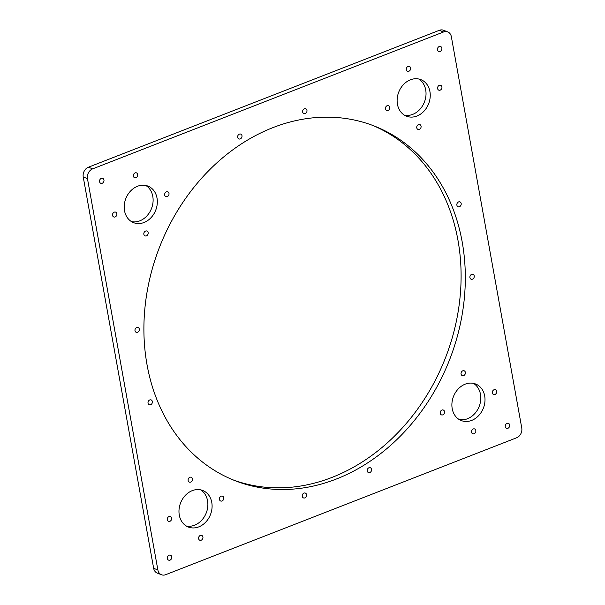 <?xml version="1.0" encoding="UTF-8"?>
<svg xmlns="http://www.w3.org/2000/svg" width="605" height="605" viewBox="0 0 605 605"><rect width="100%" height="100%" fill="white"/><g stroke="black" fill="none" stroke-linecap="round" stroke-linejoin="round"><path stroke-width="0.91" d="M136.715 327.486A2.601 2.125 111.5 0 0 134.975 329.914A2.601 2.125 111.5 0 0 136.193 332.304A2.601 2.125 111.5 0 0 137.577 332.281A2.601 2.125 111.5 0 0 139.324 329.854A2.601 2.125 111.5 0 0 138.099 327.471A2.601 2.125 111.5 0 0 136.715 327.486M149.753 399.958A2.601 2.125 111.5 0 0 148.013 402.386A2.601 2.125 111.5 0 0 149.231 404.768A2.601 2.125 111.5 0 0 150.615 404.753A2.601 2.125 111.5 0 0 152.362 402.325A2.601 2.125 111.5 0 0 151.144 399.935A2.601 2.125 111.5 0 0 149.753 399.958M304.375 108.771A2.601 2.125 111.5 0 0 302.629 111.199A2.601 2.125 111.5 0 0 303.846 113.581A2.601 2.125 111.5 0 0 305.238 113.566A2.601 2.125 111.5 0 0 306.977 111.139A2.601 2.125 111.5 0 0 305.759 108.749A2.601 2.125 111.5 0 0 304.375 108.771M239.391 134.121A2.601 2.125 111.5 0 0 237.652 136.548A2.601 2.125 111.5 0 0 238.869 138.938A2.601 2.125 111.5 0 0 240.253 138.916A2.601 2.125 111.5 0 0 242 136.488A2.601 2.125 111.5 0 0 240.775 134.098A2.601 2.125 111.5 0 0 239.391 134.121M471.635 274.383A2.601 2.125 111.5 0 0 469.896 276.81A2.601 2.125 111.5 0 0 471.113 279.192A2.601 2.125 111.5 0 0 472.505 279.177A2.601 2.125 111.5 0 0 474.244 276.75A2.601 2.125 111.5 0 0 473.027 274.36A2.601 2.125 111.5 0 0 471.635 274.383M458.598 201.911A2.601 2.125 111.5 0 0 456.858 204.339A2.601 2.125 111.5 0 0 458.076 206.728A2.601 2.125 111.5 0 0 459.46 206.706A2.601 2.125 111.5 0 0 461.207 204.278A2.601 2.125 111.5 0 0 459.981 201.896A2.601 2.125 111.5 0 0 458.598 201.911M303.982 493.098A2.601 2.125 111.5 0 0 302.243 495.525A2.601 2.125 111.5 0 0 303.46 497.915A2.601 2.125 111.5 0 0 304.844 497.892A2.601 2.125 111.5 0 0 306.591 495.465A2.601 2.125 111.5 0 0 305.366 493.083A2.601 2.125 111.5 0 0 303.982 493.098M368.959 467.748A2.601 2.125 111.5 0 0 367.22 470.176A2.601 2.125 111.5 0 0 368.437 472.565A2.601 2.125 111.5 0 0 369.829 472.543A2.601 2.125 111.5 0 0 371.568 470.115A2.601 2.125 111.5 0 0 370.351 467.733A2.601 2.125 111.5 0 0 368.959 467.748M387.185 105.686A2.601 2.125 111.5 0 0 385.438 108.114A2.601 2.125 111.5 0 0 386.663 110.503A2.601 2.125 111.5 0 0 388.047 110.481A2.601 2.125 111.5 0 0 389.786 108.053A2.601 2.125 111.5 0 0 388.569 105.671A2.601 2.125 111.5 0 0 387.185 105.686M408.02 66.444A2.601 2.125 111.5 0 0 406.28 68.872A2.601 2.125 111.5 0 0 407.498 71.254A2.601 2.125 111.5 0 0 408.882 71.239A2.601 2.125 111.5 0 0 410.629 68.811A2.601 2.125 111.5 0 0 409.404 66.421A2.601 2.125 111.5 0 0 408.02 66.444M439.321 85.343A2.601 2.125 111.5 0 0 437.581 87.778A2.601 2.125 111.5 0 0 438.799 90.16A2.601 2.125 111.5 0 0 440.183 90.137A2.601 2.125 111.5 0 0 441.93 87.71A2.601 2.125 111.5 0 0 440.705 85.328A2.601 2.125 111.5 0 0 439.321 85.343M418.486 124.592A2.601 2.125 111.5 0 0 416.739 127.02A2.601 2.125 111.5 0 0 417.964 129.402A2.601 2.125 111.5 0 0 419.348 129.387A2.601 2.125 111.5 0 0 421.088 126.959A2.601 2.125 111.5 0 0 419.87 124.569A2.601 2.125 111.5 0 0 418.486 124.592M441.945 410.054A2.601 2.125 111.5 0 0 440.206 412.481A2.601 2.125 111.5 0 0 441.423 414.871A2.601 2.125 111.5 0 0 442.807 414.848A2.601 2.125 111.5 0 0 444.554 412.421A2.601 2.125 111.5 0 0 443.329 410.031A2.601 2.125 111.5 0 0 441.945 410.054M462.787 370.812A2.601 2.125 111.5 0 0 461.04 373.24A2.601 2.125 111.5 0 0 462.265 375.622A2.601 2.125 111.5 0 0 463.649 375.607A2.601 2.125 111.5 0 0 465.389 373.172A2.601 2.125 111.5 0 0 464.171 370.789A2.601 2.125 111.5 0 0 462.787 370.812M494.088 389.711A2.601 2.125 111.5 0 0 492.341 392.138A2.601 2.125 111.5 0 0 493.567 394.528A2.601 2.125 111.5 0 0 494.95 394.505A2.601 2.125 111.5 0 0 496.69 392.078A2.601 2.125 111.5 0 0 495.472 389.696A2.601 2.125 111.5 0 0 494.088 389.711M473.246 428.96A2.601 2.125 111.5 0 0 471.507 431.388A2.601 2.125 111.5 0 0 472.724 433.77A2.601 2.125 111.5 0 0 474.108 433.755A2.601 2.125 111.5 0 0 475.855 431.327A2.601 2.125 111.5 0 0 474.63 428.937A2.601 2.125 111.5 0 0 473.246 428.96M114.269 212.158A2.601 2.125 111.5 0 0 112.522 214.586A2.601 2.125 111.5 0 0 113.748 216.968A2.601 2.125 111.5 0 0 115.132 216.953A2.601 2.125 111.5 0 0 116.871 214.525A2.601 2.125 111.5 0 0 115.653 212.136A2.601 2.125 111.5 0 0 114.269 212.158M135.104 172.917A2.601 2.125 111.5 0 0 133.365 175.344A2.601 2.125 111.5 0 0 134.582 177.726A2.601 2.125 111.5 0 0 135.966 177.704A2.601 2.125 111.5 0 0 137.713 175.276A2.601 2.125 111.5 0 0 136.496 172.894A2.601 2.125 111.5 0 0 135.104 172.917M166.405 191.815A2.601 2.125 111.5 0 0 164.666 194.243A2.601 2.125 111.5 0 0 165.883 196.633A2.601 2.125 111.5 0 0 167.267 196.61A2.601 2.125 111.5 0 0 169.014 194.182A2.601 2.125 111.5 0 0 167.797 191.8A2.601 2.125 111.5 0 0 166.405 191.815M145.571 231.065A2.601 2.125 111.5 0 0 143.824 233.492A2.601 2.125 111.5 0 0 145.049 235.874A2.601 2.125 111.5 0 0 146.433 235.852A2.601 2.125 111.5 0 0 148.172 233.424A2.601 2.125 111.5 0 0 146.954 231.042A2.601 2.125 111.5 0 0 145.571 231.065M169.029 516.526A2.601 2.125 111.5 0 0 167.29 518.954A2.601 2.125 111.5 0 0 168.508 521.336A2.601 2.125 111.5 0 0 169.892 521.321A2.601 2.125 111.5 0 0 171.638 518.893A2.601 2.125 111.5 0 0 170.421 516.504A2.601 2.125 111.5 0 0 169.029 516.526M189.872 477.284A2.601 2.125 111.5 0 0 188.125 479.712A2.601 2.125 111.5 0 0 189.35 482.094A2.601 2.125 111.5 0 0 190.734 482.072A2.601 2.125 111.5 0 0 192.473 479.644A2.601 2.125 111.5 0 0 191.256 477.262A2.601 2.125 111.5 0 0 189.872 477.284M221.173 496.183A2.601 2.125 111.5 0 0 219.426 498.611A2.601 2.125 111.5 0 0 220.651 501A2.601 2.125 111.5 0 0 222.035 500.978A2.601 2.125 111.5 0 0 223.774 498.55A2.601 2.125 111.5 0 0 222.557 496.168A2.601 2.125 111.5 0 0 221.173 496.183M200.331 535.433A2.601 2.125 111.5 0 0 198.591 537.86A2.601 2.125 111.5 0 0 199.809 540.242A2.601 2.125 111.5 0 0 201.193 540.22A2.601 2.125 111.5 0 0 202.94 537.792A2.601 2.125 111.5 0 0 201.722 535.41A2.601 2.125 111.5 0 0 200.331 535.433M192.277 490.632A19.64 16.04 111.5 0 0 179.095 508.986A19.64 16.04 111.5 0 0 188.321 527.023A19.64 16.04 111.5 0 0 198.795 526.872A19.64 16.04 111.5 0 0 211.969 508.518A19.64 16.04 111.5 0 0 202.743 490.481A19.64 16.04 111.5 0 0 192.277 490.632M186.287 526.002A19.64 16.04 111.5 0 0 194.576 525.201A19.64 16.04 111.5 0 0 207.56 508.208A19.64 16.04 111.5 0 0 200.565 489.838M410.424 79.799A19.64 16.04 111.5 0 0 397.251 98.154A19.64 16.04 111.5 0 0 406.469 116.183A19.64 16.04 111.5 0 0 416.943 116.031A19.64 16.04 111.5 0 0 430.125 97.677A19.64 16.04 111.5 0 0 420.898 79.648A19.64 16.04 111.5 0 0 410.424 79.799M404.435 115.162A19.64 16.04 111.5 0 0 412.723 114.368A19.64 16.04 111.5 0 0 425.716 97.375A19.64 16.04 111.5 0 0 418.713 78.998M465.192 384.16A19.64 16.04 111.5 0 0 452.011 402.514A19.64 16.04 111.5 0 0 461.237 420.551A19.64 16.04 111.5 0 0 471.711 420.399A19.64 16.04 111.5 0 0 484.885 402.045A19.64 16.04 111.5 0 0 475.659 384.016A19.64 16.04 111.5 0 0 465.192 384.16M459.203 419.53A19.64 16.04 111.5 0 0 467.491 418.736A19.64 16.04 111.5 0 0 480.476 401.743A19.64 16.04 111.5 0 0 473.481 383.366M137.509 186.264A19.64 16.04 111.5 0 0 124.335 204.619A19.64 16.04 111.5 0 0 133.561 222.655A19.64 16.04 111.5 0 0 144.028 222.504A19.64 16.04 111.5 0 0 157.209 204.15A19.64 16.04 111.5 0 0 147.983 186.113A19.64 16.04 111.5 0 0 137.509 186.264M131.519 221.634A19.64 16.04 111.5 0 0 139.808 220.84A19.64 16.04 111.5 0 0 152.8 203.84A19.64 16.04 111.5 0 0 145.797 185.47M272.991 127.594A190.507 155.561 111.5 0 0 145.17 305.631A190.507 155.561 111.5 0 0 234.657 480.529A190.507 155.561 111.5 0 0 336.229 479.069A190.507 155.561 111.5 0 0 464.05 301.033A190.507 155.561 111.5 0 0 374.555 126.135A190.507 155.561 111.5 0 0 272.991 127.594M232.554 479.682A190.507 155.561 111.5 0 0 332.009 477.405A190.507 155.561 111.5 0 0 459.679 300.73A190.507 155.561 111.5 0 0 372.446 125.318M101.322 178.369A2.662 2.17 111.5 0 0 99.538 180.857A2.662 2.17 111.5 0 0 100.785 183.3A2.662 2.17 111.5 0 0 102.2 183.277A2.662 2.17 111.5 0 0 103.984 180.797A2.662 2.17 111.5 0 0 102.737 178.354A2.662 2.17 111.5 0 0 101.322 178.369M439.215 46.547A2.662 2.17 111.5 0 0 437.43 49.035A2.662 2.17 111.5 0 0 438.678 51.478A2.662 2.17 111.5 0 0 440.092 51.455A2.662 2.17 111.5 0 0 441.877 48.975A2.662 2.17 111.5 0 0 440.629 46.532A2.662 2.17 111.5 0 0 439.215 46.547M507.013 423.387A2.662 2.17 111.5 0 0 505.236 425.875A2.662 2.17 111.5 0 0 506.483 428.317A2.662 2.17 111.5 0 0 507.897 428.295A2.662 2.17 111.5 0 0 509.682 425.807A2.662 2.17 111.5 0 0 508.434 423.364A2.662 2.17 111.5 0 0 507.013 423.387M169.12 555.208A2.662 2.17 111.5 0 0 167.335 557.697A2.662 2.17 111.5 0 0 168.583 560.132A2.662 2.17 111.5 0 0 170.005 560.117A2.662 2.17 111.5 0 0 171.79 557.629A2.662 2.17 111.5 0 0 170.542 555.186A2.662 2.17 111.5 0 0 169.12 555.208M87.46 178.649L83.24 176.985L153.655 568.314L157.875 569.978A7.857 6.413 111.5 0 0 161.482 574.75A7.857 6.413 111.5 0 0 165.672 574.689L516.564 437.801A7.857 6.413 111.5 0 0 521.76 428.015L451.345 36.686A7.857 6.413 111.5 0 0 447.73 31.914A7.857 6.413 111.5 0 0 443.548 31.974L92.656 168.863A7.857 6.413 111.5 0 0 87.46 178.649L157.875 569.978M83.24 176.985A7.857 6.413 -68.5 0 1 88.436 167.199L92.656 168.863M443.548 31.974L439.328 30.31L88.436 167.199M439.328 30.31A7.857 6.413 -68.5 0 1 443.518 30.25L447.73 31.914M161.482 574.75L157.27 573.086A7.857 6.413 -68.5 0 1 153.655 568.314"/></g></svg>
